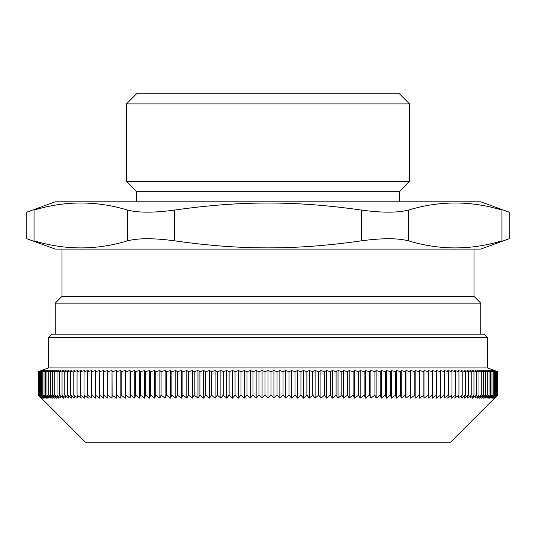 <?xml version="1.0" encoding="UTF-8"?>
<svg xmlns="http://www.w3.org/2000/svg" width="536" height="536" viewBox="0 0 536 536"><rect width="100%" height="100%" fill="white"/><g stroke="black" fill="none" stroke-linecap="round" stroke-linejoin="round"><path stroke-width="0.8" d="M487.499 337.566L484.122 334.189L51.878 334.189L48.501 337.566L487.499 337.566L487.499 367.957L48.501 367.957L38.391 371.642L38.391 395.119L85.499 442.247L450.501 442.247L497.609 395.119L494.527 398.141L497.455 395.119L494.299 398.141L497.14 395.119L493.911 398.141L496.671 395.119L493.368 398.141L496.041 395.119L492.671 398.141L495.257 395.119L491.813 398.141L494.313 395.119L490.815 398.141L493.221 395.119L489.656 398.141L491.968 395.119L488.343 398.141L490.567 395.119L486.882 398.141L489.013 395.119L485.274 398.141L487.304 395.119L483.512 398.141L485.449 395.119L481.609 398.141L483.438 395.119L479.553 398.141L481.281 395.119L477.355 398.141L478.983 395.119L475.017 398.141L476.538 395.119L472.531 398.141L473.951 395.119L469.905 398.141L471.224 395.119L467.144 398.141L468.35 395.119L464.25 398.141L465.349 395.119L461.215 398.141L462.206 395.119L458.046 398.141L458.93 395.119L454.749 398.141L455.526 395.119L451.325 398.141L451.995 395.119L447.781 398.141L448.331 395.119L444.11 398.141L444.552 395.119L440.311 398.141L440.646 395.119L436.405 398.141L436.626 395.119L432.378 398.141L432.485 395.119L428.237 398.141L428.237 395.119L423.983 398.141L423.875 395.119L419.628 398.141L419.407 395.119L415.172 398.141L414.837 395.119L410.61 398.141L410.161 395.119L405.946 398.141L405.397 395.119L401.196 398.141L400.533 395.119L396.352 398.141L395.575 395.119L391.421 398.141L390.536 395.119L386.402 398.141L385.411 395.119L381.304 398.141L380.205 395.119L376.125 398.141L374.919 395.119L370.878 398.141L369.565 395.119L365.559 398.141L364.138 395.119L360.172 398.141L358.644 395.119L354.718 398.141L353.09 395.119L349.211 398.141L347.482 395.119L343.643 398.141L341.814 395.119L338.028 398.141L336.092 395.119L332.36 398.141L330.33 395.119L326.652 398.141L324.528 395.119L320.903 398.141L318.679 395.119L315.114 398.141L312.796 395.119L309.299 398.141L306.887 395.119L303.45 398.141L300.951 395.119L297.581 398.141L294.988 395.119L291.685 398.141L289.011 395.119L285.782 398.141L283.021 395.119L279.859 398.141L277.018 395.119L273.93 398.141L271.008 395.119L268 398.141L264.992 395.119L262.07 398.141L258.982 395.119L256.141 398.141L252.979 395.119L250.218 398.141L246.989 395.119L244.315 398.141L241.012 395.119L238.42 398.141L235.049 395.119L232.55 398.141L229.113 395.119L226.701 398.141L223.204 395.119L220.886 398.141L217.321 395.119L215.097 398.141L211.472 395.119L209.348 398.141L205.67 395.119L203.64 398.141L199.908 395.119L197.972 398.141L194.186 395.119L192.357 398.141L188.518 395.119L186.789 398.141L182.91 395.119L181.282 398.141L177.356 395.119L175.828 398.141L171.862 395.119L170.441 398.141L166.435 395.119L165.121 398.141L161.081 395.119L159.875 398.141L155.795 395.119L154.696 398.141L150.589 395.119L149.598 398.141L145.464 395.119L144.579 398.141L140.425 395.119L139.648 398.141L135.467 395.119L134.804 398.141L130.603 395.119L130.054 398.141L125.839 395.119L125.391 398.141L121.163 395.119L120.828 398.141L116.593 395.119L116.372 398.141L112.124 395.119L112.017 398.141L107.763 395.119L107.763 398.141L103.515 395.119L103.622 398.141L99.374 395.119L99.596 398.141L95.354 395.119L95.689 398.141L91.448 395.119L91.891 398.141L87.669 395.119L88.219 398.141L84.005 395.119L84.675 398.141L80.474 395.119L81.251 398.141L77.07 395.119L77.954 398.141L73.794 395.119L74.785 398.141L70.652 395.119L71.75 398.141L67.65 395.119L68.856 398.141L64.776 395.119L66.096 398.141L62.049 395.119L63.469 398.141L59.463 395.119L60.983 398.141L57.017 395.119L58.645 398.141L54.719 395.119L56.448 398.141L52.562 395.119L54.391 398.141L50.552 395.119L52.488 398.141L48.696 395.119L50.726 398.141L46.987 395.119L49.118 398.141L45.433 395.119L47.657 398.141L44.032 395.119L46.344 398.141L42.78 395.119L45.185 398.141L41.687 395.119L44.187 398.141L40.743 395.119L43.329 398.141L39.959 395.119L42.632 398.141L39.329 395.119L42.089 398.141L38.86 395.119L41.701 398.141L38.545 395.119L41.473 398.141L38.391 395.119L38.391 371.642L39.597 371.2M52.488 396.647L54.277 398.054M50.726 396.74L52.367 398.054M38.391 371.642L41.473 370.543L38.545 371.642L38.545 395.119M38.545 371.642L41.701 370.543L38.86 371.642L38.86 395.119M38.86 371.642L42.089 370.543L39.329 371.642L39.329 395.119M39.329 371.642L42.632 370.543L39.959 371.642L39.959 395.119M39.959 371.642L43.329 370.543L40.743 371.642L40.743 395.119M40.743 371.642L44.187 370.543L41.687 371.642L41.687 395.119M41.687 371.642L45.185 370.543L42.78 371.642L42.78 395.119M42.78 371.642L46.344 370.543L44.032 371.642L44.032 395.119M44.032 371.642L47.657 370.543L45.433 371.642L45.433 395.119M45.433 371.642L49.118 370.543L46.987 371.642L46.987 395.119M46.987 371.642L50.726 370.543L48.696 371.642L48.696 395.119M48.696 371.642L52.488 370.543L50.552 371.642L50.552 395.119M50.552 371.642L54.391 370.543L52.562 371.642L52.562 395.119M52.562 371.642L56.448 370.543L54.719 371.642L54.719 395.119M54.719 371.642L58.645 370.543L57.017 371.642L57.017 395.119M57.017 371.642L60.983 370.543L59.463 371.642L59.463 395.119M59.463 371.642L63.469 370.543L62.049 371.642L62.049 395.119M62.049 371.642L66.096 370.543L64.776 371.642L64.776 395.119M64.776 371.642L68.856 370.543L67.65 371.642L67.65 395.119M67.65 371.642L71.75 370.543L70.652 371.642L70.652 395.119M70.652 371.642L74.785 370.543L73.794 371.642L73.794 395.119M73.794 371.642L77.954 370.543L77.07 371.642L77.07 395.119M77.07 371.642L81.251 370.543L80.474 371.642L80.474 395.119M80.474 371.642L84.675 370.543L84.005 371.642L84.005 395.119M84.005 371.642L88.219 370.543L87.669 371.642L87.669 395.119M87.669 371.642L91.891 370.543L91.448 371.642L91.448 395.119M91.448 371.642L95.689 370.543L95.354 395.119M95.354 371.642L99.596 370.543L99.374 395.119M99.374 371.642L103.622 370.543L103.515 395.119M103.515 371.642L107.763 370.543L107.763 395.119L107.763 371.642L112.017 370.543L112.124 395.119M112.017 370.543L112.017 398.141M112.124 371.642L116.372 370.543L116.593 371.642L116.593 395.119M116.372 370.543L116.372 398.141M116.593 371.642L120.828 370.543L121.163 371.642L121.163 395.119M120.828 370.543L120.828 398.141M121.163 371.642L125.391 370.543L125.839 371.642L125.839 395.119M125.391 370.543L125.391 398.141M125.839 371.642L130.054 370.543L130.603 371.642L130.603 395.119M130.054 370.543L130.054 398.141M130.603 371.642L134.804 370.543L135.467 371.642L135.467 395.119M134.804 370.543L134.804 398.141M135.467 371.642L139.648 370.543L140.425 371.642L140.425 395.119M139.648 370.543L139.648 398.141M140.425 371.642L144.579 370.543L145.464 371.642L145.464 395.119M144.579 370.543L144.579 398.141M145.464 371.642L149.598 370.543L150.589 371.642L150.589 395.119M149.598 370.543L149.598 398.141M150.589 371.642L154.696 370.543L155.795 371.642L155.795 395.119M154.696 370.543L154.696 398.141M155.795 371.642L159.875 370.543L161.081 371.642L161.081 395.119M159.875 370.543L159.875 398.141M161.081 371.642L165.121 370.543L166.435 371.642L166.435 395.119M165.121 370.543L165.121 398.141M166.435 371.642L170.441 370.543L171.862 371.642L171.862 395.119M170.441 370.543L170.441 398.141M171.862 371.642L175.828 370.543L177.356 371.642L177.356 395.119M175.828 370.543L175.828 398.141M177.356 371.642L181.282 370.543L182.91 371.642L182.91 395.119M181.282 370.543L181.282 398.141M182.91 371.642L186.789 370.543L188.518 371.642L188.518 395.119M186.789 370.543L186.789 398.141M188.518 371.642L192.357 370.543L194.186 371.642L194.186 395.119M192.357 370.543L192.357 398.141M194.186 371.642L197.972 370.543L199.908 371.642L199.908 395.119M197.972 370.543L197.972 398.141M199.908 371.642L203.64 370.543L205.67 371.642L205.67 395.119M203.64 370.543L203.64 398.141M205.67 371.642L209.348 370.543L211.472 371.642L211.472 395.119M209.348 370.543L209.348 398.141M211.472 371.642L215.097 370.543L217.321 371.642L217.321 395.119M215.097 370.543L215.097 398.141M217.321 371.642L220.886 370.543L223.204 371.642L223.204 395.119M220.886 370.543L220.886 398.141M223.204 371.642L226.701 370.543L229.113 371.642L229.113 395.119M226.701 370.543L226.701 398.141M229.113 371.642L232.55 370.543L235.049 371.642L235.049 395.119M232.55 370.543L232.55 398.141M235.049 371.642L238.42 370.543L241.012 371.642L241.012 395.119M238.42 370.543L238.42 398.141M241.012 371.642L244.315 370.543L246.989 371.642L246.989 395.119M244.315 370.543L244.315 398.141M246.989 371.642L250.218 370.543L252.979 371.642L252.979 395.119M250.218 370.543L250.218 398.141M252.979 371.642L256.141 370.543L258.982 371.642L258.982 395.119M256.141 370.543L256.141 398.141M258.982 371.642L262.07 370.543L264.992 371.642L264.992 395.119M262.07 370.543L262.07 398.141M264.992 371.642L268 370.543L271.008 371.642L271.008 395.119M268 370.543L268 398.141M271.008 371.642L273.93 370.543L277.018 371.642L277.018 395.119M273.93 370.543L273.93 398.141M277.018 371.642L279.859 370.543L283.021 371.642L283.021 395.119M279.859 370.543L279.859 398.141M283.021 371.642L285.782 370.543L289.011 371.642L289.011 395.119M285.782 370.543L285.782 398.141M289.011 371.642L291.685 370.543L294.988 371.642L294.988 395.119M291.685 370.543L291.685 398.141M294.988 371.642L297.581 370.543L300.951 371.642L300.951 395.119M297.581 370.543L297.581 398.141M300.951 371.642L303.45 370.543L306.887 371.642L306.887 395.119M303.45 370.543L303.45 398.141M306.887 371.642L309.299 370.543L312.796 371.642L312.796 395.119M309.299 370.543L309.299 398.141M312.796 371.642L315.114 370.543L318.679 371.642L318.679 395.119M315.114 370.543L315.114 398.141M318.679 371.642L320.903 370.543L324.528 371.642L324.528 395.119M320.903 370.543L320.903 398.141M324.528 371.642L326.652 370.543L330.33 371.642L330.33 395.119M326.652 370.543L326.652 398.141M330.33 371.642L332.36 370.543L336.092 371.642L336.092 395.119M332.36 370.543L332.36 398.141M336.092 371.642L338.028 370.543L341.814 371.642L341.814 395.119M338.028 370.543L338.028 398.141M341.814 371.642L343.643 370.543L347.482 371.642L347.482 395.119M343.643 370.543L343.643 398.141M347.482 371.642L349.211 370.543L353.09 371.642L353.09 395.119M349.211 370.543L349.211 398.141M353.09 371.642L354.718 370.543L358.644 371.642L358.644 395.119M354.718 370.543L354.718 398.141M358.644 371.642L360.172 370.543L364.138 371.642L364.138 395.119M360.172 370.543L360.172 398.141M364.138 371.642L365.559 370.543L369.565 371.642L369.565 395.119M365.559 370.543L365.559 398.141M369.565 371.642L370.878 370.543L374.919 371.642L374.919 395.119M370.878 370.543L370.878 398.141M374.919 371.642L376.125 370.543L380.205 371.642L380.205 395.119M376.125 370.543L376.125 398.141M380.205 371.642L381.304 370.543L385.411 371.642L385.411 395.119M381.304 370.543L381.304 398.141M385.411 371.642L386.402 370.543L390.536 371.642L390.536 395.119M386.402 370.543L386.402 398.141M390.536 371.642L391.421 370.543L395.575 371.642L395.575 395.119M391.421 370.543L391.421 398.141M395.575 371.642L396.352 370.543L400.533 371.642L400.533 395.119M396.352 370.543L396.352 398.141M400.533 371.642L401.196 370.543L405.397 371.642L405.397 395.119M401.196 370.543L401.196 398.141M405.397 371.642L405.946 370.543L410.161 371.642L410.161 395.119M405.946 370.543L405.946 398.141M410.161 371.642L410.61 370.543L414.837 371.642L414.837 395.119M410.61 370.543L410.61 398.141M414.837 371.642L415.172 370.543L419.407 371.642L419.407 395.119M415.172 370.543L415.172 398.141M419.407 371.642L419.628 370.543L423.875 371.642L423.875 395.119M419.628 370.543L419.628 398.141M423.875 371.642L423.983 370.543L428.237 371.642L428.237 395.119M423.983 370.543L423.983 398.141M428.237 371.642L428.237 370.543L432.485 371.642L432.485 395.119M428.237 370.543L428.237 371.234M432.485 371.642L432.378 370.543L436.626 371.642L436.626 395.119M436.626 371.642L436.405 370.543L440.646 371.642L440.646 395.119M440.646 371.642L440.311 370.543L444.552 371.642L444.552 395.119M444.552 371.642L444.11 370.543L448.331 371.642L448.331 395.119M448.331 371.642L447.781 370.543L451.995 371.642L451.995 395.119M451.995 371.642L451.325 370.543L455.526 371.642L455.526 395.119M455.526 371.642L454.749 370.543L458.93 371.642L458.93 395.119M458.93 371.642L458.046 370.543L462.206 371.642L462.206 395.119M462.206 371.642L461.215 370.543L465.349 371.642L465.349 395.119M465.349 371.642L464.25 370.543L468.35 371.642L468.35 395.119M468.35 371.642L467.144 370.543L471.224 371.642L471.224 395.119M471.224 371.642L469.905 370.543L473.951 371.642L473.951 395.119M473.951 371.642L472.531 370.543L476.538 371.642L476.538 395.119M476.538 371.642L475.017 370.543L478.983 371.642L478.983 395.119M478.983 371.642L477.355 370.543L481.281 371.642L481.281 395.119M481.281 371.642L479.553 370.543L483.438 371.642L483.438 395.119M483.438 371.642L481.609 370.543L485.449 371.642L485.449 395.119M485.449 371.642L483.512 370.543L487.304 371.642L487.304 395.119M487.304 371.642L485.274 370.543L489.013 371.642L489.013 395.119M489.013 371.642L486.882 370.543L490.567 371.642L490.567 395.119M490.567 371.642L488.343 370.543L491.968 371.642L491.968 395.119M491.968 371.642L489.656 370.543L493.221 371.642L493.221 395.119M493.221 371.642L490.815 370.543L494.313 371.642L494.313 395.119M494.313 371.642L491.813 370.543L495.257 371.642L495.257 395.119M495.257 371.642L492.671 370.543L496.041 371.642L496.041 395.119M496.041 371.642L493.368 370.543L496.671 371.642L496.671 395.119M496.671 371.642L493.911 370.543L497.14 371.642L497.14 395.119M497.14 371.642L494.299 370.543L497.455 371.642L497.455 395.119M497.455 371.642L487.499 367.957M497.609 395.119L497.609 371.642M399.394 191.68L136.606 191.68L126.469 181.55L409.531 181.55L399.394 191.68L399.394 201.811M409.531 103.884L399.394 93.753L136.606 93.753L126.469 103.884L409.531 103.884L409.531 181.55M174.414 210.099C154.006 212.859 138.409 212.859 127.622 210.099L127.622 240.805C138.409 238.044 154.006 238.044 174.414 240.805L174.414 210.099C207.646 205.315 238.842 202.963 268 203.044C297.158 202.963 328.354 205.315 361.586 210.099L361.586 240.805C328.354 245.589 297.158 247.94 268 247.86C238.842 247.94 207.646 245.589 174.414 240.805M268 249.086L55.255 249.086L26.8 238.734L26.8 212.169L55.255 201.811L480.745 201.811L509.2 212.169L509.2 238.734L480.745 249.086L268 249.086M127.622 240.805C96.426 250.272 65.231 250.272 34.036 240.805C24.408 238.044 24.408 238.044 34.036 240.805L34.036 210.099C24.408 212.859 24.408 212.859 34.036 210.099C65.231 200.632 96.426 200.632 127.622 210.099M408.378 210.099C439.574 200.632 470.769 200.632 501.964 210.099L501.964 240.805C511.592 238.044 511.592 238.044 501.964 240.805C470.769 250.272 439.574 250.272 408.378 240.805L408.378 210.099C397.591 212.859 381.994 212.859 361.586 210.099M361.586 240.805C381.994 238.044 397.591 238.044 408.378 240.805M501.964 210.099C511.592 212.859 511.592 212.859 501.964 210.099M473.992 249.086L473.992 296.368L480.745 303.121L55.255 303.121L55.255 334.189M473.992 296.368L62.009 296.368L55.255 303.121M48.501 337.566L48.501 367.957M126.469 103.884L126.469 181.55M480.745 303.121L480.745 334.189M62.009 249.086L62.009 296.368M136.606 191.68L136.606 201.811"/></g></svg>
